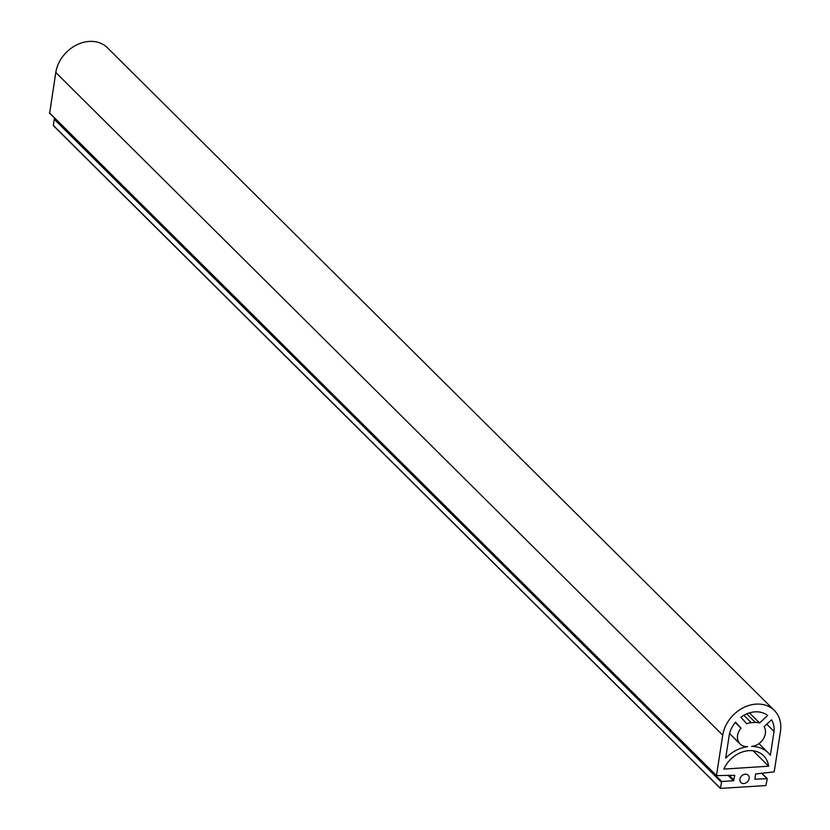 <?xml version="1.0" encoding="UTF-8"?>
<svg xmlns="http://www.w3.org/2000/svg" width="830" height="830" viewBox="0 0 830 830"><rect width="100%" height="100%" fill="white"/><g stroke="black" fill="none" stroke-linecap="round" stroke-linejoin="round"><path stroke-width="1.25" d="M751.648 746.346A13.228 10.603 134.8 0 0 765.343 733.616A13.228 10.603 134.8 0 0 764.139 726.675L771.516 719.807A25.035 20.076 -45.2 0 1 774.058 731.458L770.375 755.238A33.304 26.705 -45.2 0 0 768.414 752.997A33.304 26.705 -45.2 0 0 751.638 746.419L751.648 746.346M739.924 779.163A5.156 4.14 134.8 0 0 740.9 782.524A5.156 4.14 134.8 0 0 745.755 783.012A5.156 4.14 134.8 0 0 749.158 778.561A5.156 4.14 134.8 0 0 748.183 775.199A5.156 4.14 134.8 0 0 743.327 774.712A5.156 4.14 134.8 0 0 739.924 779.163M774.328 710.428A32.256 25.865 134.8 0 0 744.033 707.378A32.256 25.865 134.8 0 0 722.723 735.183L716.466 775.594L734.799 775.334L733.502 780.729L721.727 781.497L720.357 788.396L765.903 785.574L767.283 778.665L754.927 779.225L755.58 773.985L774.203 771.859L780.459 731.448A32.256 25.865 134.8 0 0 774.328 710.428L107.402 47.735A32.256 25.865 134.8 0 0 77.097 44.685A32.256 25.865 134.8 0 0 55.797 72.49L49.644 113.233L716.466 775.635M53.328 125.372L720.253 788.106L53.328 125.372L54.272 119.302L721.197 781.985M55.216 118.773L54.272 119.302M759.606 722.972L767.667 715.481A25.035 20.076 -45.2 0 0 740.889 717.213L746.761 723.802A13.228 10.603 134.8 0 1 751.275 722.671L755.352 722.411A13.228 10.603 134.8 0 1 759.606 722.972L749.449 712.877M723.874 769.099L768.673 766.204A26.072 20.906 -45.2 0 0 763.631 755.767A26.072 20.906 -45.2 0 0 723.874 769.099M740.983 728.169L735.598 722.131A25.035 20.076 -45.2 0 0 729.373 734.342L725.69 758.122A33.304 26.705 -45.2 0 1 747.56 746.678L747.571 746.616A13.228 10.603 134.8 0 1 740.101 744.022A13.228 10.603 134.8 0 1 740.983 728.169L735.287 722.505M753.163 750.787L768.673 766.204M766.775 724.216L774.058 731.458M49.541 112.901L716.466 775.594M55.797 72.49L722.723 735.183M761.525 773.135L766.993 778.571M54.801 118.804L721.727 781.497M728.045 775.303L733.502 780.729M729.02 775.241L734.042 780.231M746.751 713.862L755.352 722.411M743.846 715.294L751.275 722.671M49.644 113.233L716.57 775.926M761.701 773.124L767.283 778.665M53.421 125.704L720.357 788.396M758.962 743.607L768.414 752.997M729.56 733.554L740.101 744.022"/></g></svg>
